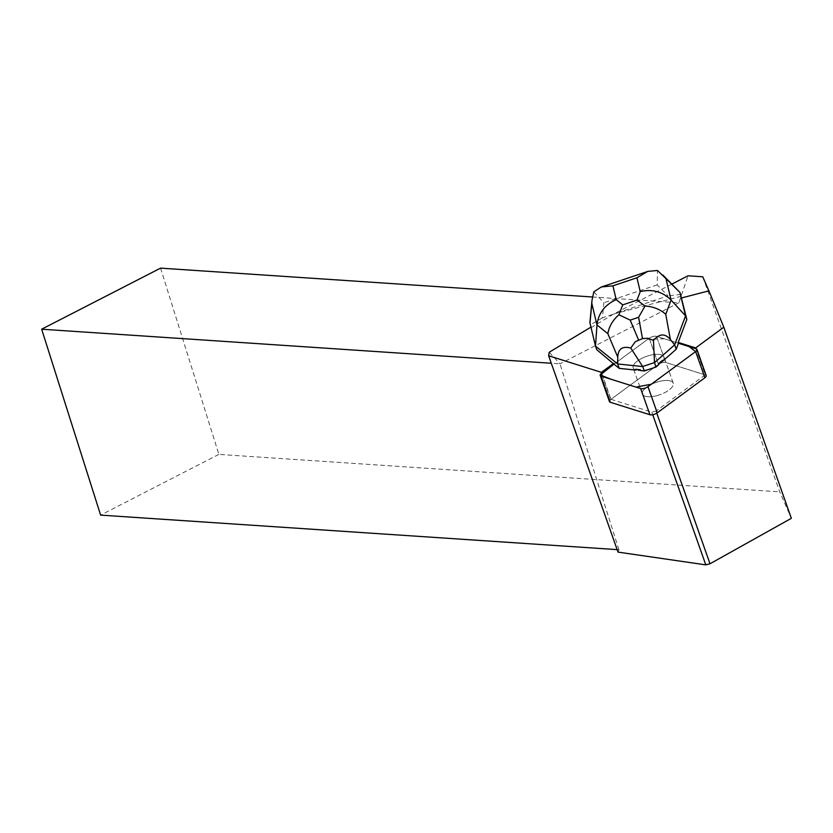 <?xml version="1.0" encoding="UTF-8"?>
<svg xmlns="http://www.w3.org/2000/svg" width="833" height="833" viewBox="0 0 833 833"><rect width="100%" height="100%" fill="white"/><g stroke="black" fill="none" stroke-linecap="round" stroke-linejoin="round"><path stroke-width="0.62" stroke-dasharray="4.17 3.12" d="M656.633 395.706A16.337 6.435 -19.5 0 0 673.241 383.17A16.337 6.435 -19.5 0 0 655.696 382.555A16.337 6.435 -19.5 0 0 642.43 394.061A16.337 6.435 -19.5 0 0 656.633 395.706M609.464 401.61A5.029 1.978 160.5 0 1 610.787 399.476L658.445 364.396A5.029 1.978 160.5 0 1 665.754 362.501L705.353 374.954A5.029 1.978 160.5 0 1 706.207 375.621M649.199 338.24L613.994 364.156L649.188 338.24A5.029 1.978 -19.5 0 1 656.508 336.345A5.029 1.978 -19.5 0 0 649.199 338.24L658.445 364.396L649.188 338.24M601.728 373.174L610.974 399.319L658.434 364.385A5.029 1.978 -19.5 0 1 665.754 362.49L656.508 336.345L678.468 343.248L656.508 336.345L665.754 362.49L705.197 374.892L695.951 348.746M647.387 369.55A16.337 6.435 -19.5 0 0 663.995 357.013A16.337 6.435 -19.5 0 0 646.45 356.389A16.337 6.435 -19.5 0 0 633.184 367.905A16.337 6.435 -19.5 0 0 647.387 369.55M681.332 296.246L613.629 313.999L671.794 284.126M596.761 349.683L590.93 327.13M669.597 380.733A16.348 6.435 160.5 0 1 673.251 383.159A16.348 6.435 160.5 0 1 659.975 394.675A16.348 6.435 160.5 0 1 642.41 394.051A16.348 6.435 160.5 0 1 651.396 384.325A16.348 6.435 160.5 0 1 669.597 380.733M662.756 361.106A16.348 6.435 -19.5 0 0 664.005 357.013A16.348 6.435 -19.5 0 0 660.361 354.587A16.348 6.435 -19.5 0 0 642.16 358.18A16.348 6.435 -19.5 0 0 633.174 367.905A16.348 6.435 -19.5 0 0 635.933 370.102M640.702 370.602A16.348 6.435 -19.5 0 0 658.924 364.49M702.75 276.785L779.74 491.866L791.35 518.313M160.571 268.132L218.881 454.391L779.74 491.866M592.45 296.985L678.895 302.764L688.016 275.796M617.149 549.624L618.95 549.749L618.034 552.112M218.881 454.391L100.626 515.117M705.197 374.892L656.04 411.075L656.768 413.147M549.228 352.244L559.974 363.834L678.895 302.764M618.95 549.749L559.974 363.834L551.279 363.25M591.284 326.911L591.492 327.4L613.629 313.999M610.974 399.319L651.822 412.168L656.04 411.075M651.822 412.168L652.728 414.73M593.835 291.821L603.852 302.764L602.457 317.842L613.525 314.135M617.388 312.833L667.983 295.871L657.195 284.876L657.466 270.475M591.492 327.4L589.91 322.735M680.884 294.393L667.983 295.871M602.457 317.842L590.816 324.599M678.468 343.248L664.453 338.833L647.72 339.323L613.994 364.156M610.787 399.476L601.541 373.319M696.107 348.788L705.353 374.954M657.195 284.876L603.852 302.764M673.241 383.17L663.995 357.013L673.251 383.159M642.43 394.061L633.184 367.905L642.41 394.051"/><path stroke-width="1.25" d="M696.961 349.464L706.207 375.621A5.029 1.978 160.5 0 1 704.885 377.755L657.227 412.835A5.029 1.978 160.5 0 1 649.917 414.73L610.318 402.287A5.029 1.978 160.5 0 1 609.464 401.61L600.218 375.444A5.029 1.978 -19.5 0 0 601.072 376.12L640.671 388.574A5.029 1.978 -19.5 0 0 647.991 386.679L695.638 351.599A5.029 1.978 -19.5 0 0 696.961 349.464A5.029 1.978 -19.5 0 0 696.107 348.788L678.468 343.248L676.209 349.246L662.756 361.106L662.464 360.283L658.632 363.657A16.348 6.435 -19.5 0 0 662.464 360.283M665.942 278.597L657.466 270.475L647.751 271.391L636.922 277.774L640.244 291.592C652.354 288.843 662.641 291.675 671.106 300.078L665.942 278.597L680.02 292.508L686.829 319.476L678.187 342.425L678.468 343.248L689.235 346.632L695.628 351.599L651.291 384.242L635.975 387.095L611.412 379.379L600.187 375.006L613.994 364.156L596.761 349.683L595.501 346.111L617.659 363.969L619.211 368.363L613.994 364.156L601.541 373.319A5.029 1.978 -19.5 0 0 600.218 375.444M590.93 327.13L549.228 352.244L548.635 355.753L618.034 552.112L705.79 564.868L710.008 563.774L791.35 518.313L723.804 327.202L708.925 290.852L681.644 297.922M708.925 290.852L702.75 276.785L688.016 275.796L671.794 284.126M723.804 327.202L695.659 347.913L678.187 342.425M613.702 363.334L601.436 372.351L548.635 355.753M695.951 348.746L695.659 347.913M601.728 373.174L601.436 372.351M680.051 292.987L685.569 315.905L674.657 344.852L654.499 362.626L656.05 367.02L658.924 364.49L658.632 363.657M619.211 368.363L635.933 370.102L635.641 369.279A16.348 6.435 -19.5 0 0 640.41 369.769L640.702 370.602L644.273 370.966L656.05 367.02M640.41 369.769L635.641 369.279M617.149 549.624L100.626 515.117L41.65 329.202L160.571 268.132L592.45 296.985M710.008 563.774L656.768 413.147M551.279 363.25L41.65 329.202M652.728 414.73L705.79 564.868M591.971 300.484L591.815 303.451L596.98 324.943C598.396 313.218 604.81 304.784 616.233 299.651L612.901 285.823L601.301 286.969L593.835 291.821L591.971 300.484L589.91 322.735L595.501 346.111L596.98 324.943L607.851 333.7C609.058 326.463 612.744 320.153 618.919 314.759L630.185 320.111L638.609 317.29L645.044 306.003C653.249 306.565 660.163 309.324 665.754 314.28L671.106 300.078L685.569 315.905L686.829 319.476M654.499 362.626L653.457 340.437C659.372 333.481 665.005 333.169 670.367 339.52L674.657 344.852L676.209 349.246M617.774 357.159C618.096 348.902 622.428 345.862 630.779 348.048L642.722 366.572L617.659 363.969L617.774 357.159L607.851 333.7M642.722 366.572L644.273 370.966M642.732 366.499L654.436 362.574M653.457 340.437L647.772 338.24L642.503 338.614L635.267 341.749L630.779 348.048M645.044 306.003L637.047 300.088L622.73 304.888L618.919 314.759M649.917 414.73L640.671 388.574M601.072 376.12L610.318 402.287M704.885 377.755L695.638 351.599M647.991 386.679L657.227 412.835M640.244 291.592L637.047 300.088M612.901 285.823L636.922 277.774M622.73 304.888L616.233 299.651M589.983 323.194L591.815 303.451M670.367 339.52L665.754 314.28M638.609 317.29L642.503 338.614M638.567 339.937L630.185 320.111M601.322 287.01L647.772 271.433M680.02 292.508L662.849 275.005"/></g></svg>
